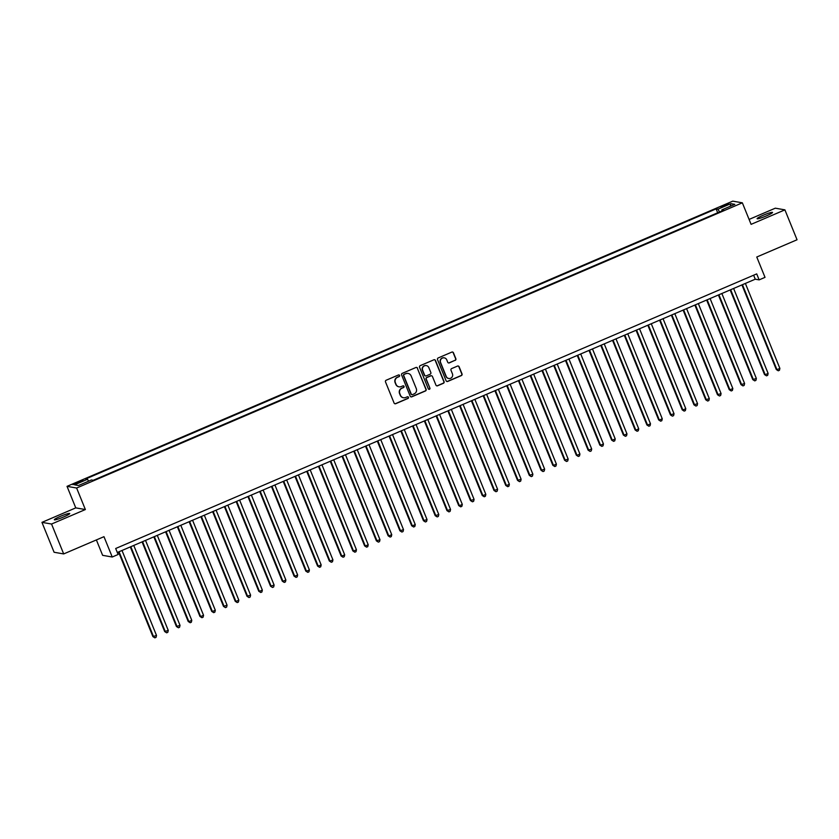 <?xml version="1.0" encoding="UTF-8"?>
<svg xmlns="http://www.w3.org/2000/svg" width="839" height="839" viewBox="0 0 839 839"><rect width="100%" height="100%" fill="white"/><g stroke="black" fill="none" stroke-linecap="round" stroke-linejoin="round"><path stroke-width="1.26" d="M399.595 375.453A0.891 0.87 99.9 0 0 398.452 374.97L386.181 380.224A1.279 1.248 99.9 0 0 385.5 381.902L394.089 403.035A1.279 1.248 99.9 0 0 395.714 403.706L407.985 398.452A0.891 0.87 99.9 0 0 407.806 396.753A0.891 0.87 99.9 0 0 407.314 396.816L405.73 397.487A4.08 3.996 99.9 0 1 400.507 395.316L399.794 393.554A4.08 3.996 99.9 0 1 401.965 388.216L403.549 387.534A0.891 0.87 99.9 0 0 403.37 385.835A0.891 0.87 99.9 0 0 402.888 385.888L401.294 386.569A4.08 3.996 99.9 0 1 396.071 384.398L395.358 382.636A4.08 3.996 99.9 0 1 397.529 377.298L399.112 376.617A0.891 0.87 99.9 0 0 399.595 375.453M398.945 386.81A4.08 3.996 99.9 0 1 395.819 384.356L395.096 382.594A4.08 3.996 99.9 0 1 397.267 377.256L398.861 376.575A0.891 0.87 99.9 0 0 398.808 374.907M394.896 403.758A1.279 1.248 99.9 0 0 395.463 403.664L407.723 398.41A0.891 0.87 99.9 0 0 407.67 396.742M403.381 397.728A4.08 3.996 99.9 0 1 400.245 395.274L399.532 393.512A4.08 3.996 99.9 0 1 401.703 388.174L403.286 387.492A0.891 0.87 99.9 0 0 403.234 385.825M763.154 215.287A8.317 0.902 -22.1 0 0 757.114 218.706A8.317 0.902 -22.1 0 0 766.479 215.864A8.317 0.902 -22.1 0 0 772.52 212.445A8.317 0.902 -22.1 0 0 763.154 215.287M60.377 516.352A8.317 0.902 -22.1 0 0 54.336 519.771A8.317 0.902 -22.1 0 0 63.701 516.929A8.317 0.902 -22.1 0 0 69.742 513.52A8.317 0.902 -22.1 0 0 60.377 516.352M723.984 205.293L720.963 207.002L725.651 205.576L728.672 203.867L723.984 205.293M455.178 360.392A1.279 1.248 99.9 0 0 455.86 358.725L453.448 352.789A1.279 1.248 99.9 0 0 451.812 352.107L438.189 357.949A1.279 1.248 99.9 0 0 437.518 359.616L446.096 380.749A1.279 1.248 99.9 0 0 447.732 381.43L461.356 375.589A1.279 1.248 99.9 0 0 462.027 373.921L459.122 366.758A1.279 1.248 99.9 0 0 457.486 366.087L451.655 368.583A1.279 1.248 99.9 0 0 450.983 370.251L452.42 373.795A3.408 3.335 99.9 0 1 448.75 378.483A3.408 3.335 99.9 0 1 446.243 376.449L440.601 362.532A3.408 3.335 99.9 0 1 444.271 357.854A3.408 3.335 99.9 0 1 446.778 359.889L447.711 362.207A1.279 1.248 99.9 0 0 449.347 362.888L454.916 360.34A1.279 1.248 99.9 0 0 455.598 358.673L453.186 352.747A1.279 1.248 99.9 0 0 452.378 352.013M51.546 524.029L85.368 509.546L75.762 507.878L41.95 522.361L51.546 524.029L63.691 553.929L103.973 536.677L112.237 557.012L118.121 554.485L115.688 548.507L756.715 273.892L759.138 279.869L765.021 277.352L756.768 257.017L797.05 239.765L784.905 209.855L775.309 208.187L749.091 219.419M85.368 509.546L76.622 488.015L742.347 202.818L751.094 224.349L784.905 209.855M417.539 368.174A1.279 1.248 99.9 0 0 415.913 367.492L402.29 373.334A1.279 1.248 99.9 0 0 401.608 375.002L410.187 396.134A1.279 1.248 99.9 0 0 411.823 396.816L425.446 390.974A1.279 1.248 99.9 0 0 426.128 389.306L417.287 368.132A1.279 1.248 99.9 0 0 416.48 367.398M420.245 365.636L433.868 359.805A1.279 1.248 99.9 0 1 435.493 360.476L444.072 381.619A1.279 1.248 99.9 0 1 443.401 383.287L437.57 385.783A1.279 1.248 99.9 0 1 435.934 385.101L432.452 376.533A1.279 1.248 99.9 0 0 430.827 375.851L426.957 377.508A1.279 1.248 99.9 0 0 426.285 379.176L429.904 388.1A0.891 0.87 99.9 0 1 428.939 389.327A0.891 0.87 99.9 0 1 428.289 388.793L419.563 367.304A1.279 1.248 99.9 0 1 420.245 365.636M63.691 553.929L54.095 552.261L41.95 522.361M77.419 483.264L82.935 480.495L75.814 482.981L72.888 484.638L77.419 483.264M76.622 488.015L67.026 486.347L732.751 201.15L742.347 202.818M717.691 212.77L716.118 208.88L85.683 478.964L87.497 479.279L88.63 481.167M716.118 208.88L717.932 209.194L730.874 203.657L734.817 204.338L721.876 209.886L723.69 210.201L93.255 480.275L91.441 479.96L78.499 485.508L74.556 484.816L87.497 479.279M96.38 539.928L102.631 555.334L112.237 557.012M75.762 507.878L67.026 486.347M117.303 552.492L755.247 279.198L759.138 279.869M753.632 275.213L755.247 279.198M721.876 209.886L722.075 210.893M719.589 211.952L717.932 209.194M730.874 203.657L730.213 206.31M410.995 396.868A1.279 1.248 99.9 0 0 411.561 396.763L425.184 390.932A1.279 1.248 99.9 0 0 425.866 389.265L417.287 368.132M404.23 374.425A0.891 0.87 99.9 0 0 403.748 375.599L411.288 394.152A0.891 0.87 99.9 0 0 412.421 394.624L414.099 393.911A4.08 3.996 99.9 0 0 416.27 388.562L411.12 375.882A4.08 3.996 99.9 0 0 405.898 373.712L403.968 374.383A0.891 0.87 99.9 0 0 403.496 375.547L403.748 375.599M411.813 394.645A0.891 0.87 99.9 0 1 411.026 394.099L403.496 375.547M407.995 373.428A4.08 3.996 99.9 0 0 405.636 373.67L405.898 373.712M403.968 374.383L405.636 373.67M436.741 385.835A1.279 1.248 99.9 0 0 437.308 385.741L443.139 383.234A1.279 1.248 99.9 0 0 443.821 381.567L435.231 360.434A1.279 1.248 99.9 0 0 434.424 359.7M431.393 375.757A1.279 1.248 99.9 0 0 430.564 375.809L426.694 377.466A1.279 1.248 99.9 0 0 426.023 379.134L429.904 388.1M428.813 389.296A0.891 0.87 99.9 0 0 429.641 388.058M428.844 367.639A3.408 3.335 99.9 0 0 423.15 366.842A3.408 3.335 99.9 0 0 422.667 370.282L424.66 375.19A1.279 1.248 99.9 0 0 426.285 375.862L430.155 374.204A1.279 1.248 99.9 0 0 430.837 372.537L428.844 367.639M426.212 365.584A3.408 3.335 99.9 0 0 422.405 370.24L422.667 370.282M425.467 375.914A1.279 1.248 99.9 0 1 424.398 375.138L422.405 370.24M448.519 362.941A1.279 1.248 99.9 0 0 449.085 362.836L454.916 360.34M444.135 357.834A3.408 3.335 99.9 0 0 440.339 362.49L440.601 362.532M448.624 378.462A3.408 3.335 99.9 0 1 445.991 376.407L440.339 362.49M446.904 381.483A1.279 1.248 99.9 0 0 447.47 381.388L461.093 375.547A1.279 1.248 99.9 0 0 461.765 373.879L458.86 366.716A1.279 1.248 99.9 0 0 458.052 365.982M118.54 551.957L152.908 636.602L156.505 635.448L122.001 550.478M119.054 551.737L153.558 636.707L154.879 637.85L152.908 636.602M156.505 635.448L156.054 637.346L154.879 637.85M130.307 546.923L164.675 631.557L168.261 630.414L133.758 545.444M130.821 546.703L165.325 631.673L166.646 632.816L164.675 631.557M168.261 630.414L167.821 632.312L166.646 632.816M142.064 541.879L176.431 626.523L180.028 625.37L145.525 540.4M142.578 541.658L177.081 626.628L178.403 627.771L176.431 626.523M180.028 625.37L179.577 627.268L178.403 627.771M153.831 536.845L188.198 621.479L188.848 621.594L191.785 620.336L157.281 535.366M154.345 536.624L188.848 621.594L190.17 622.737L188.198 621.479M191.785 620.336L191.344 622.234L190.17 622.737M165.587 531.8L199.955 616.445L200.605 616.56L203.552 615.291L169.048 530.321M166.101 531.59L200.605 616.56L201.926 617.703L199.955 616.445M203.552 615.291L203.101 617.189L201.926 617.703M177.354 526.766L211.722 611.4L212.372 611.516L215.308 610.257L180.805 525.287M177.868 526.546L212.372 611.516L213.693 612.659L211.722 611.4M215.308 610.257L214.868 612.155L213.693 612.659M189.121 521.732L223.489 606.366L227.075 605.213L192.571 520.243M189.635 521.512L224.128 606.482L225.45 607.625L223.489 606.366M227.075 605.213L226.624 607.121L225.45 607.625M200.878 516.688L235.245 601.322L235.895 601.437L238.832 600.179L204.328 515.209M201.391 516.467L235.895 601.437L237.217 602.58L235.245 601.322M238.832 600.179L238.391 602.077L237.217 602.58M212.645 511.654L247.012 596.288L250.599 595.145L216.095 510.175M213.158 511.433L247.652 596.403L248.973 597.546L247.012 596.288M250.599 595.145L250.148 597.043L248.973 597.546M224.401 506.609L258.769 591.243L259.419 591.359L262.355 590.1L227.851 505.13M224.915 506.389L259.419 591.359L260.74 592.502L258.769 591.243M262.355 590.1L261.915 591.998L260.74 592.502M236.168 501.575L270.536 586.209L274.122 585.066L239.618 500.096M236.682 501.355L271.175 586.325L272.497 587.468L270.536 586.209M274.122 585.066L273.671 586.964L272.497 587.468M247.925 496.531L282.292 581.175L282.942 581.28L285.879 580.022L251.375 495.052M248.438 496.31L282.942 581.28L284.264 582.423L282.292 581.175M285.879 580.022L285.438 581.92L284.264 582.423M259.691 491.497L294.059 576.131L294.709 576.246L297.646 574.988L263.142 490.018M260.205 491.276L294.709 576.246L296.02 577.389L294.059 576.131M297.646 574.988L297.195 576.886L296.02 577.389M271.448 486.452L305.816 571.097L306.466 571.202L309.402 569.943L274.909 484.973M271.962 486.232L306.466 571.202L307.787 572.345L305.816 571.097M309.402 569.943L308.962 571.841L307.787 572.345M283.215 481.418L317.582 566.052L318.233 566.168L321.169 564.909L286.665 479.939M283.729 481.198L318.233 566.168L319.544 567.311L317.582 566.052M321.169 564.909L320.718 566.807L319.544 567.311M294.971 476.374L329.339 561.018L329.989 561.123L332.926 559.865L298.432 474.895M295.485 476.153L329.989 561.123L331.311 562.266L329.339 561.018M332.926 559.865L332.485 561.763L331.311 562.266M306.738 471.34L341.106 555.974L341.756 556.089L344.693 554.831L310.189 469.861M307.252 471.119L341.756 556.089L343.067 557.232L341.106 555.974M344.693 554.831L344.242 556.729L343.067 557.232M318.495 466.306L352.862 550.94L353.513 551.055L356.449 549.786L321.956 464.816M319.009 466.085L353.513 551.055L354.834 552.198L352.862 550.94M356.449 549.786L356.009 551.695L354.834 552.198M330.262 461.261L364.629 545.895L365.28 546.011L368.216 544.752L333.712 459.782M330.776 461.041L365.28 546.011L366.591 547.154L364.629 545.895M368.216 544.752L367.776 546.65L366.591 547.154M342.018 456.227L376.386 540.861L379.983 539.718L345.479 454.748M342.532 456.007L377.036 540.977L378.358 542.12L376.386 540.861M379.983 539.718L379.532 541.616L378.358 542.12M353.785 451.183L388.153 535.817L388.803 535.932L391.74 534.674L357.236 449.704M354.299 450.963L388.803 535.932L390.114 537.075L388.153 535.817M391.74 534.674L391.299 536.572L390.114 537.075M365.542 446.149L399.909 530.783L403.507 529.64L369.003 444.67M366.056 445.929L400.56 530.898L401.881 532.041L399.909 530.783M403.507 529.64L403.056 531.538L401.881 532.041M377.309 441.104L411.676 525.749L412.327 525.854L415.263 524.595L380.759 439.626M377.823 440.884L412.327 525.854L413.637 526.997L411.676 525.749M415.263 524.595L414.823 526.493L413.637 526.997M389.065 436.07L423.433 520.704L427.03 519.561L392.526 434.592M389.579 435.85L424.083 520.82L425.404 521.963L423.433 520.704M427.03 519.561L426.579 521.459L425.404 521.963M400.832 431.026L435.2 515.67L438.787 514.517L404.283 429.547M401.346 430.806L435.85 515.775L437.171 516.918L435.2 515.67M438.787 514.517L438.346 516.415L437.171 516.918M412.589 425.992L446.956 510.626L450.553 509.483L416.05 424.513M413.103 425.772L447.607 510.741L448.928 511.884L446.956 510.626M450.553 509.483L450.103 511.381L448.928 511.884M424.356 420.947L458.723 505.592L459.373 505.697L462.31 504.438L427.806 419.469M424.87 420.727L459.373 505.697L460.695 506.84L458.723 505.592M462.31 504.438L461.87 506.337L460.695 506.84M436.112 415.913L470.48 500.547L474.077 499.404L439.573 414.435M436.626 415.693L471.13 500.663L472.451 501.806L470.48 500.547M474.077 499.404L473.626 501.303L472.451 501.806M447.879 410.879L482.247 495.513L482.897 495.629L485.833 494.36L451.33 409.39M448.393 410.659L482.897 495.629L484.218 496.772L482.247 495.513M485.833 494.36L485.393 496.258L484.218 496.772M459.636 405.835L494.003 490.469L497.6 489.326L463.097 404.356M460.15 405.615L494.653 490.584L495.975 491.727L494.003 490.469M497.6 489.326L497.149 491.224L495.975 491.727M471.403 400.801L505.77 485.435L506.42 485.55L509.357 484.292L474.853 399.322M471.917 400.581L506.42 485.55L507.742 486.693L505.77 485.435M509.357 484.292L508.916 486.19L507.742 486.693M483.17 395.756L517.537 480.39L521.124 479.247L486.62 394.278M483.673 395.536L518.177 480.506L519.498 481.649L517.537 480.39M521.124 479.247L520.673 481.146L519.498 481.649M494.926 390.722L529.294 475.356L532.88 474.213L498.376 389.244M495.44 390.502L529.944 475.472L531.265 476.615L529.294 475.356M532.88 474.213L532.44 476.112L531.265 476.615M506.693 385.678L541.061 470.312L544.647 469.169L510.143 384.199M507.207 385.458L541.7 470.427L543.022 471.57L541.061 470.312M544.647 469.169L544.196 471.067L543.022 471.57M518.45 380.644L552.817 465.278L553.467 465.393L556.404 464.135L521.9 379.165M518.963 380.424L553.467 465.393L554.789 466.536L552.817 465.278M556.404 464.135L555.963 466.033L554.789 466.536M530.217 375.599L564.584 460.244L568.171 459.09L533.667 374.121M530.73 375.379L565.224 460.349L566.545 461.492L564.584 460.244M568.171 459.09L567.72 460.989L566.545 461.492M541.973 370.565L576.341 455.199L576.991 455.315L579.927 454.056L545.423 369.087M542.487 370.345L576.991 455.315L578.312 456.458L576.341 455.199M579.927 454.056L579.487 455.955L578.312 456.458M553.74 365.521L588.108 450.165L591.694 449.012L557.19 364.042M554.254 365.301L588.747 450.27L590.069 451.413L588.108 450.165M591.694 449.012L591.243 450.91L590.069 451.413M565.496 360.487L599.864 445.121L600.514 445.236L603.451 443.978L568.957 359.008M566.01 360.267L600.514 445.236L601.836 446.379L599.864 445.121M603.451 443.978L603.01 445.876L601.836 446.379M577.263 355.442L611.631 440.087L612.281 440.202L615.218 438.933L580.714 353.964M577.777 355.233L612.281 440.202L613.592 441.345L611.631 440.087M615.218 438.933L614.767 440.832L613.592 441.345M589.02 350.408L623.387 435.042L624.038 435.158L626.974 433.899L592.481 348.93M589.534 350.188L624.038 435.158L625.359 436.301L623.387 435.042M626.974 433.899L626.534 435.798L625.359 436.301M600.787 345.374L635.154 430.008L635.805 430.124L638.741 428.855L604.237 343.885M601.301 345.154L635.805 430.124L637.116 431.267L635.154 430.008M638.741 428.855L638.29 430.764L637.116 431.267M612.543 340.33L646.911 424.964L647.561 425.079L650.498 423.821L616.004 338.851M613.057 340.11L647.561 425.079L648.883 426.222L646.911 424.964M650.498 423.821L650.057 425.719L648.883 426.222M624.31 335.296L658.678 419.93L659.328 420.045L662.265 418.787L627.761 333.817M624.824 335.076L659.328 420.045L660.639 421.188L658.678 419.93M662.265 418.787L661.824 420.685L660.639 421.188M636.067 330.251L670.434 414.886L674.032 413.742L639.528 328.773M636.581 330.031L671.085 415.001L672.406 416.144L670.434 414.886M674.032 413.742L673.581 415.641L672.406 416.144M647.834 325.217L682.201 409.852L682.852 409.967L685.788 408.708L651.284 323.739M648.348 324.997L682.852 409.967L684.163 411.11L682.201 409.852M685.788 408.708L685.348 410.607L684.163 411.11M659.59 320.173L693.958 404.818L697.555 403.664L663.051 318.694M660.104 319.953L694.608 404.922L695.93 406.066L693.958 404.818M697.555 403.664L697.104 405.562L695.93 406.066M671.357 315.139L705.725 399.773L709.312 398.63L674.808 313.66M671.871 314.919L706.375 399.888L707.686 401.032L705.725 399.773M709.312 398.63L708.871 400.528L707.686 401.032M683.114 310.094L717.481 394.739L721.079 393.585L686.575 308.616M683.628 309.874L718.132 394.844L719.453 395.987L717.481 394.739M721.079 393.585L720.628 395.484L719.453 395.987M694.881 305.06L729.248 389.695L729.899 389.81L732.835 388.551L698.331 303.582M695.395 304.84L729.899 389.81L731.22 390.953L729.248 389.695M732.835 388.551L732.395 390.45L731.22 390.953M706.637 300.016L741.005 384.661L744.602 383.507L710.098 298.537M707.151 299.796L741.655 384.765L742.976 385.909L741.005 384.661M744.602 383.507L744.151 385.405L742.976 385.909M718.404 294.982L752.772 379.616L756.359 378.473L721.855 293.503M718.918 294.762L753.422 379.731L754.743 380.875L752.772 379.616M756.359 378.473L755.918 380.371L754.743 380.875M730.161 289.948L764.528 374.582L765.178 374.697L768.125 373.428L733.622 288.459M730.675 289.728L765.178 374.697L766.5 375.841L764.528 374.582M768.125 373.428L767.675 375.337L766.5 375.841M741.928 284.903L776.295 369.538L776.945 369.653L779.882 368.394L745.378 283.425M742.442 284.683L776.945 369.653L778.267 370.796L776.295 369.538M779.882 368.394L779.441 370.293L778.267 370.796M76.139 483.788L75.814 482.981M78.74 482.698L78.405 481.88"/></g></svg>
